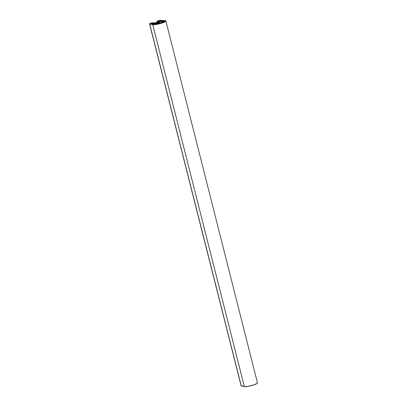 <?xml version="1.0" encoding="UTF-8"?>
<svg xmlns="http://www.w3.org/2000/svg" width="407" height="407" viewBox="0 0 407 407"><rect width="100%" height="100%" fill="white"/><g stroke="black" fill="none" stroke-linecap="round" stroke-linejoin="round"><path stroke-width="0.61" d="M158.638 21.21L159.829 20.788L163.95 21.037A5.627 0.951 165.8 0 1 164.672 21.322A5.627 0.951 165.8 0 1 161.564 22.996A5.627 0.951 165.8 0 1 154.08 24.278L151.292 23.621L151.648 23.377L152.594 23.209L155.408 23.876L152.198 23.24L151.292 23.621L154.08 24.278L157.138 24.105L161.564 22.996L164.423 21.698L164.642 21.25L163.95 21.037L159.437 20.833L158.638 21.21L163.273 21.657L160.963 22.914C158.471 23.677 156.619 23.998 155.408 23.876L156.303 23.911L155.408 23.876A4.187 0.707 165.8 0 0 160.963 22.914L156.303 23.911L160.963 22.914A4.187 0.707 165.8 0 0 163.273 21.673L163.273 21.668A4.187 0.707 165.8 0 0 162.714 21.459L158.638 21.21M158.659 21.215L158.949 20.961L158.659 21.215L163.248 21.612L162.291 22.405L163.248 21.612L158.659 21.215L158.949 20.961L164.667 21.306L161.564 22.996C158.191 24.028 155.693 24.456 154.08 24.278L151.292 23.621L151.648 23.377L152.594 23.209L155.408 23.876L152.594 23.209L151.648 23.377M157.855 21.82L157.148 21.52L157.336 22.268L157.148 21.52A1.989 0.336 165.8 0 1 156.878 21.418A1.989 0.336 165.8 0 1 157.977 20.823A1.989 0.336 165.8 0 1 160.47 20.35L164.942 20.62A6.99 1.18 165.8 0 1 165.873 20.976A6.99 1.18 165.8 0 1 162.011 23.057A6.99 1.18 165.8 0 1 152.742 24.654L244.327 386.594A6.99 1.18 -14.2 0 0 253.597 384.991A6.99 1.18 -14.2 0 0 257.458 382.911M159.122 23.255L158.684 22.405L158.959 21.617L159.432 21.525L159.824 23.067M154.477 23.097L157.311 22.797L157.509 23.575L157.311 22.797L157.784 22.706L157.311 22.797A5.871 0.992 165.8 0 0 154.782 23.021L154.289 23.224L156.013 23.631L154.289 23.224M149.664 23.927A1.989 0.336 165.8 0 1 149.542 23.845A1.989 0.336 165.8 0 1 150.641 23.255A1.989 0.336 165.8 0 1 153.276 22.797L150.641 23.255L149.664 23.927L241.244 385.867L149.664 23.927L152.742 24.654L149.664 23.927M149.542 23.85L241.127 385.79A1.989 0.336 -14.2 0 0 241.244 385.867L244.327 386.594L152.742 24.654L159.3 23.84L164.23 22.207L165.578 21.434L165.832 20.874L159.376 20.462L156.965 21.286L157.789 21.556L157.356 22.349L158.247 22.497L158.476 23.403L158.247 22.497A3.79 0.641 165.8 0 1 157.341 22.314A3.79 0.641 165.8 0 1 157.809 21.846L157.789 21.556L157.809 21.846M154.991 22.782L153.719 22.904L154.991 22.782A3.79 0.641 165.8 0 1 157.987 22.583L154.991 22.782M161.93 21.673L162.24 22.07L160.511 22.858C162.312 22.212 162.785 21.815 161.93 21.673L159.432 21.525L161.93 21.673L162.062 22.197L161.93 21.673L162.393 21.881M160.511 22.858C158.491 23.474 156.995 23.733 156.013 23.631L160.511 22.858M159.137 23.25L158.761 21.703L159.432 21.525M158.684 22.405L158.247 22.497L158.684 22.405M158.872 22.278A5.871 0.992 165.8 0 1 158.761 21.703M158.949 20.961L164.642 21.25L163.339 22.319L161.564 22.996L155.27 24.334L151.292 23.621M241.265 385.607L244.327 386.594L248.138 386.36L253.597 384.991L257.163 383.374L257.412 382.814M257.453 382.895L165.873 20.955"/></g></svg>
